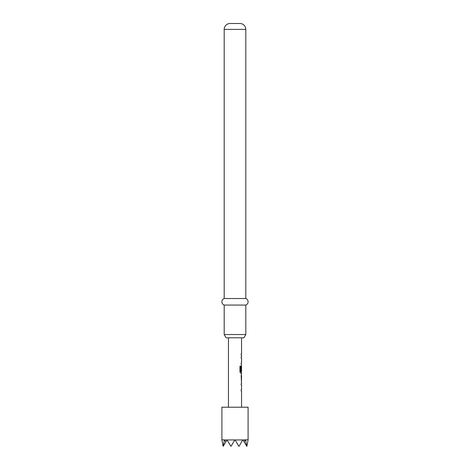 <?xml version="1.0" encoding="UTF-8"?>
<svg xmlns="http://www.w3.org/2000/svg" width="470" height="470" viewBox="0 0 470 470"><rect width="100%" height="100%" fill="white"/><g stroke="black" fill="none" stroke-linecap="round" stroke-linejoin="round"><path stroke-width="0.7" d="M241.551 382.134L241.551 383.69L241.163 383.69L241.163 385.065L241.551 385.065L241.551 389.695L241.163 389.695L241.163 391.069L241.551 391.069L241.551 407.214M241.163 389.695L241.163 391.069M241.416 374.802L241.416 376.129M241.416 380.759L241.416 382.087M241.351 365.819L241.416 367.041M241.416 371.67L241.416 373.198L240.687 373.198L241.551 373.198L241.163 376.035L241.474 382.134M241.498 367.041L241.163 371.041L241.486 371.041L241.551 367.041L241.551 371.67L240.775 371.67L240.728 366.136L239.941 366.136L239.941 371.911L240.687 373.198M241.551 337.801L241.551 353.945L241.163 353.945L241.163 355.32L241.551 355.32L241.551 356.877L241.163 356.877L241.163 358.252L241.551 358.252L241.551 362.881L241.163 362.881L241.551 365.819L241.163 371.041M241.163 362.881L241.163 364.256M241.163 353.945L241.163 355.32M246.873 446.347L244.142 441.912L245.475 439.697L246.873 446.347L248.095 439.949L248.095 407.214L221.905 407.214L221.905 439.949L223.127 446.347L224.413 439.949L221.905 439.697M224.413 439.949L225.859 441.912L226.992 439.949L224.637 439.949M226.992 439.949L230.982 446.347L234.853 439.949L227.292 439.949M245.363 439.949L235.147 439.949L238.731 446.153M248.095 439.697L245.587 439.949M228.449 337.801L228.449 407.214M241.163 383.69L241.163 385.065M241.163 356.877L241.163 358.252M241.551 376.129L241.498 380.759L241.551 376.129M243.912 337.801L226.088 337.801L224.196 334.528L245.804 334.528L243.912 337.801M245.804 29.393L224.196 29.393A5.893 5.893 0 0 1 230.089 23.5L239.912 23.5A5.893 5.893 0 0 1 245.804 29.393L245.804 298.515A3.484 3.484 0 0 1 245.804 305.065L224.196 305.065L224.196 334.528M245.804 305.065L245.804 334.528M245.804 298.515L224.196 298.515A3.484 3.484 0 0 0 224.196 305.065M224.196 29.393L224.196 298.515M242.708 439.949L239.018 446.347M244.142 441.912L243.008 439.949M223.127 446.347L225.859 441.912M240.617 371.576L240.617 366.136L239.941 366.136M241.357 380.665L241.486 376.223"/></g></svg>
